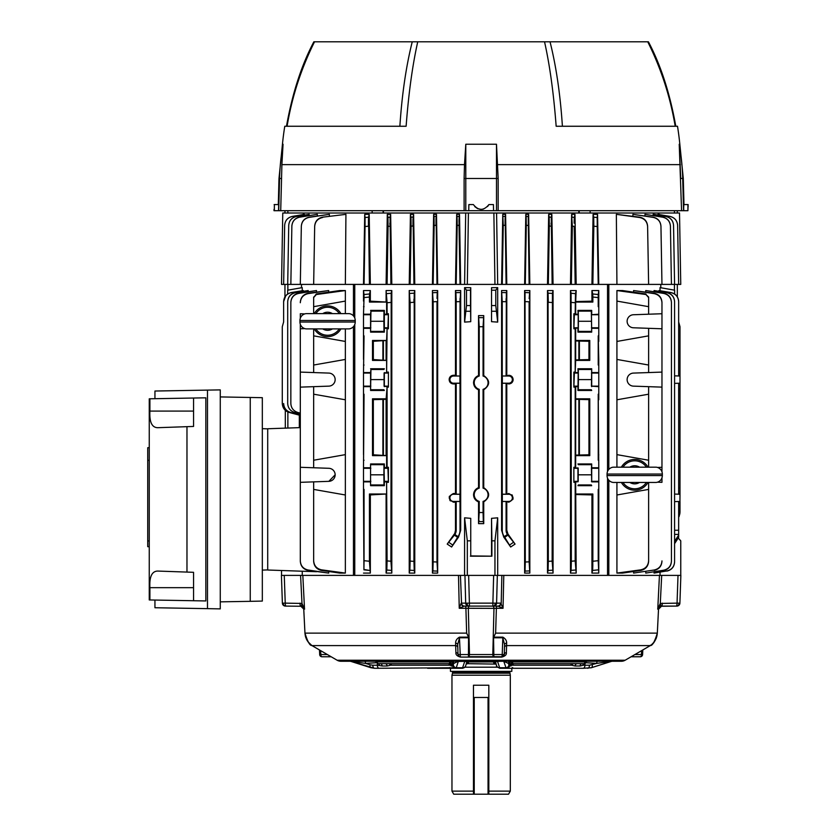 <?xml version="1.0" encoding="UTF-8"?>
<svg xmlns="http://www.w3.org/2000/svg" width="836" height="836" viewBox="0 0 836 836"><rect width="100%" height="100%" fill="white"/><g stroke="black" fill="none" stroke-linecap="round" stroke-linejoin="round"><path stroke-width="1.25" d="M510.388 671.36A0.617 0.617 0 0 0 509.772 671.977L510.315 675.195L451.962 675.195L451.962 791.128L473.458 791.128M488.82 791.128L510.315 791.128L508.539 794.2L488.82 794.2L488.82 685.227L473.458 685.227L473.458 794.2L453.739 794.2L451.962 791.128M510.315 675.195L510.315 791.128M509.772 673.189L452.506 673.189L451.962 675.195M509.772 671.977L452.506 671.977L452.506 673.189M452.506 671.977A0.617 0.617 0 0 0 451.889 671.36M450.468 668.288L450.468 671.36L511.81 671.36L511.81 668.288M488.82 794.2L473.458 794.2M488.82 697.464L473.458 697.464M469.393 606.1L468.923 606.1A3.072 1.871 -90 0 1 467.052 603.164L469.393 603.132L469.393 606.1L493.627 606.1L492.885 606.1L492.885 603.132L500.754 603.132L503.042 608.284L498.34 606.215A3.072 2.842 -38.5 0 0 501.213 603.414L501.851 575.387L503.784 575.387L503.042 608.284L496.375 608.284L495.633 633.124L493.71 637.147L502.833 637.147C505.435 638.652 506.71 640.648 506.658 643.135L506.365 652.634C506.679 654.682 505.153 656.155 501.788 657.086L504.254 654.546L504.317 652.54M285.452 606.1L286.027 606.1L285.452 606.1A3.072 3.072 0 0 1 282.38 603.132L281.418 575.387L302.831 575.387L304.513 609.005L301.817 606.257L286.027 606.1A3.072 0.794 -90 0 1 285.233 603.132L301.984 603.446L304.513 609.005L303.75 609.005A3.072 3.062 90 0 0 300.699 606.1L300.782 606.1A3.072 0.794 -90 0 1 299.988 603.132M676.826 606.1L676.826 606.1A3.072 3.072 0 0 0 679.898 603.132L680.859 575.387L679.898 603.132L679.104 603.164A3.072 2.435 -90 0 1 676.669 606.1L676.251 606.1A3.072 0.794 -90 0 0 677.055 603.132L679.104 603.164M501.788 657.086L460.49 657.086C457.125 656.166 455.599 654.682 455.913 652.634L455.651 645.591L311.974 645.591L337.127 660.231A7.681 7.681 0 0 0 340.586 661.255L621.691 661.255A7.681 7.681 0 0 0 625.15 660.231L650.303 645.591A15.351 15.351 0 0 0 650.408 645.528C652.404 645.758 654.703 641.62 657.315 633.124L658.528 609.005L657.671 609.12L658.528 609.005L657.765 609.005L660.294 603.446L677.055 603.132L678.017 575.387L680.859 575.387M311.974 645.591A15.351 15.351 0 0 1 311.87 645.528L308.003 641.829M307.345 640.857L306.185 638.579M305.652 637.074L305.349 635.956M656.082 638.6L654.943 640.836M652.341 644.013L651.317 644.89M495.633 633.124L657.315 633.124C654.619 646.688 649.311 644.89 650.523 645.455L651.223 644.964C654.902 641.829 656.939 637.889 657.326 633.113L656.866 636.28M450.343 661.255A3.072 0.899 -90 0 1 450.416 661.934A3.072 0.794 1.4 0 1 452.6 662.676L452.61 665.216L453.875 663.397L452.6 662.676A3.072 3.051 119.1 0 0 452.266 661.255A3.072 3.051 -61 0 1 452.6 662.676L452.109 665.989A3.072 3.051 90 0 0 449.151 663.679L450.416 661.934L375.949 661.934L378.185 663.679L449.151 663.679M586.329 661.934L511.862 661.934L513.126 663.679L584.092 663.679A2.299 2.299 0 0 0 586.329 661.934A3.072 3.072 0 0 1 586.59 661.255M634.911 654.546L641.442 654.546A2.299 1.149 90 0 1 640.292 656.772A2.299 2.299 0 0 0 642.591 654.567L641.442 654.546L641.62 650.648M320.658 650.648L320.836 654.546L319.686 654.567A2.299 2.299 0 0 0 321.985 656.772A2.299 1.149 -90 0 1 320.836 654.546L327.367 654.546M468.923 606.1L468.651 606.1A3.072 2.968 -90 0 1 465.683 603.132L467.052 603.164M468.651 606.1L464.492 606.1A3.072 2.968 -90 0 1 461.524 603.132L465.683 603.132L464.941 575.387L501.851 575.387M463.938 606.215L459.246 608.284L461.075 603.414A3.072 2.842 -141.5 0 0 463.938 606.215L469.905 606.1A2.299 1.599 90 0 0 468.306 608.368L469.477 654.504A2.299 1.39 90 0 1 468.432 656.699L501.945 656.772L502.227 654.546L504.254 654.546A2.299 2.299 0 0 1 501.945 656.772L493.846 656.699A2.299 1.39 90 0 1 492.801 654.504L493.971 608.368A2.299 1.599 90 0 0 492.373 606.1M498.34 606.215L493.627 606.1A3.072 2.968 -90 0 0 496.594 603.132L497.336 575.387M497.587 606.1L496.574 606.1L496.375 608.284L493.971 608.368L465.903 608.284L465.704 606.1L464.691 606.1M304.074 615.662L303.74 609.016L304.607 609.12L303.75 609.005L304.962 633.124C307.564 641.62 309.874 645.747 311.87 645.528L311.065 644.974C307.366 641.839 305.328 637.878 304.952 633.113L304.325 620.657M331.192 656.772L321.985 656.772M640.292 656.772L631.086 656.772M466.3 663.251C467.282 662.603 466.969 661.976 465.37 661.391L503.92 661.255L497.514 661.36L499.844 668.288L506.606 668.288L499.844 668.288C496.992 666.919 495.926 666.083 496.647 665.78L496.647 665.78A3.072 2.957 -18.6 0 0 499.677 667.765L505.999 667.765L503.784 661.36L508.403 663.397L508.884 664.798A3.072 2.968 161.2 0 1 505.999 667.765L506.114 668.288A3.072 3.062 90 0 0 509.176 665.216L509.824 665.216L509.678 662.676A3.072 3.051 61 0 1 510.023 661.255A3.072 3.051 -119.1 0 0 509.667 662.687L509.667 665.216A3.072 3.062 90 0 1 506.606 668.288L506.114 668.288M497.608 661.255L496.908 661.391C495.309 661.976 495.006 662.593 495.978 663.251M584.939 663.523L584.939 665.216L589.464 665.216L596.695 663.397L584.939 662.687M597.27 661.255A3.072 1.756 -86.5 0 0 596.695 663.397L612.307 661.255M592.202 664.798A3.072 1.703 72.7 0 1 591.355 667.734L611.325 661.422M611.524 661.36L591.198 667.765L583.183 668.288L591.355 667.734A3.072 1.703 72.7 0 1 591.198 667.765M584.939 665.153L583.894 665.216M589.464 665.216A3.072 1.766 90 0 1 587.708 668.288M584.751 662.676L583.444 665.216L580.079 665.989A3.072 1.839 90 0 1 581.866 663.679M503.084 668.288L583.183 668.288A3.072 1.766 90 0 0 584.939 665.216L583.444 665.216A3.072 1.327 42 0 1 582.786 663.679M580.079 665.989L575.116 665.989A3.072 1.933 90 0 1 576.976 663.679M575.116 665.989L571.688 665.216A3.072 1.526 137.7 0 1 573.141 663.679M511.893 664.641A3.072 2.32 -167.9 0 0 511.883 665.216L571.688 665.216L570.685 663.679M511.904 664.578L513.973 663.679A3.072 3.03 -90 0 0 511.036 665.989L509.824 665.216A3.072 2.268 -6.1 0 1 512.238 663.021M513.126 663.679A3.072 3.051 -90 0 0 510.169 665.989M512.029 664.474L511.036 665.989M511.945 661.255A3.072 0.899 90 0 0 511.862 661.934A3.072 0.794 -1.4 0 0 509.678 662.676M509.26 661.255A3.072 3.051 -119.6 0 0 508.403 663.397L509.667 662.687M494.149 661.015L495.591 662.624L496.647 665.78M495.278 661.976A3.072 0.752 -1.3 0 0 493.543 661.934L468.735 661.934A3.072 0.752 1.3 0 0 467 661.976M468.129 661.015L466.687 662.624L465.642 665.78A3.072 2.957 -161.4 0 1 462.601 667.765L464.764 661.36L457.804 661.464L453.875 663.397A3.072 3.051 119.6 0 0 453.018 661.255M453.394 664.798A3.072 2.968 18.8 0 0 456.278 667.765L374.57 668.288L350.754 661.36M458.358 661.255L456.278 667.765L462.601 667.765L462.444 668.288L456.163 668.288A3.072 3.062 90 0 1 453.102 665.216M380.411 663.679A3.072 1.839 -90 0 1 382.198 665.989L377.339 665.153M376.628 668.288L379.095 668.288A3.072 1.766 90 0 1 377.339 665.216L378.833 665.216A3.072 1.327 -42 0 0 379.492 663.679M427.583 668.288L462.444 668.288C464.67 667.692 465.736 666.856 465.642 665.78M350.953 661.422L370.923 667.734A3.072 1.703 107.3 0 0 371.079 667.765M365.008 661.255A3.072 1.756 -93.5 0 1 365.583 663.397L349.97 661.255M377.339 663.523L377.339 665.216L372.814 665.216A3.072 1.766 90 0 0 374.57 668.288L370.923 667.734A3.072 1.703 107.3 0 1 370.076 664.798L372.814 665.216M377.339 662.687L365.583 663.397L370.076 664.798M455.672 668.288A3.072 3.062 90 0 1 452.61 665.216L452.454 665.216A3.072 2.268 6.1 0 0 450.04 663.021M452.109 665.989L451.241 665.989A3.072 3.03 90 0 0 448.305 663.679L450.374 664.578M451.241 665.989L450.395 665.216A3.072 2.32 167.9 0 0 450.385 664.641M389.137 663.679A3.072 1.526 -137.7 0 1 390.6 665.216L450.395 665.216L450.259 664.474M385.302 663.679A3.072 1.933 -90 0 1 387.162 665.989L382.198 665.989M391.593 663.679L390.6 665.216L387.162 665.989M457.804 661.464L457.093 661.255L457.804 661.464M495.832 663.356A3.072 2.205 -5.2 0 0 493.762 663.021L493.574 661.255M468.703 661.255L467.721 663.679L496.082 664.097A3.072 3.062 -90 0 0 494.557 663.679L493.762 663.021M466.195 664.097L467.721 663.679A3.072 3.062 90 0 0 466.206 664.087M468.515 663.021A3.072 2.205 5.2 0 0 466.446 663.356M492.874 655.236L493.491 655.236M650.303 645.591L506.626 645.591A2.299 1.996 2 0 0 504.495 647.503L504.547 646.113M504.589 644.734L504.254 654.546A2.299 2.299 0 0 1 501.945 656.772M455.913 652.634A2.299 1.996 178 0 1 458.034 654.546L502.227 654.546L502.812 637.795L504.599 644.671A2.299 1.63 2 0 1 506.658 643.135M493.846 656.699L493.564 637.795L502.812 637.795L502.833 637.147M506.365 652.634A2.299 1.996 2 0 0 504.254 654.546M460.49 657.086L460.333 656.772A2.299 2.299 0 0 1 458.034 654.546L458.943 656.302M458.034 654.546L457.689 644.671A2.299 1.63 -2 0 0 455.62 643.135L455.651 645.591A2.299 1.996 178 0 1 457.783 647.503M493.564 637.795L493.71 637.147M455.62 643.135C455.568 640.658 456.843 638.662 459.445 637.147L468.578 637.147L468.432 656.699M468.578 637.147L466.645 633.124L465.903 608.284L459.246 608.284L458.504 575.387L464.941 575.387M457.689 644.671L459.466 637.795L460.333 656.772M459.445 637.147L459.466 637.795L468.714 637.795M457.689 644.734L457.731 646.092M658.528 609.225L661.6 606.1A3.072 3.062 -90 0 0 658.528 609.005M662.29 603.132A3.072 0.794 -90 0 1 661.495 606.1L676.251 606.1L660.461 606.257L657.765 609.005L659.447 575.387L680.755 575.387L680.755 540.84L678.56 538.405M660.461 606.257A3.072 0.731 -107.9 0 0 660.294 603.446L661.694 575.387L660.294 603.446M503.784 575.387L659.447 575.387L659.29 578.46M659.165 580.915L658.068 602.881M463.447 606.121A3.072 2.842 38.4 0 1 461.2 603.446L461.2 603.268M461.733 603.132L461.2 603.446M304.21 602.881L303.29 584.594M303.228 583.371L302.987 578.46M301.817 606.257A3.072 0.731 -72.1 0 1 301.984 603.446L300.584 575.387L301.984 603.446M302.831 575.387L458.504 575.387M460.437 575.387L461.524 603.132M497.786 606.1A3.072 2.968 -90 0 0 500.754 603.132M449.904 379.617A3.595 3.595 0 0 0 453.499 383.201L459.936 383.201L459.936 376.022L453.499 376.022A3.595 3.595 0 0 0 449.904 379.617M455.495 383.943L456.184 383.254L456.184 494.212L455.495 493.522L455.495 383.943L453.499 383.954C450.865 383.714 449.413 382.271 449.141 379.617C449.402 376.952 450.865 375.51 453.499 375.27L455.495 375.28L455.495 290.552L455.923 292.652L460.291 292.558L455.923 292.652L456.184 301.723L460.03 301.639L460.04 298.483M512.374 379.617A3.595 3.595 0 0 0 508.779 376.022L502.342 376.022L502.342 383.201L508.779 383.201A3.595 3.595 0 0 0 512.374 379.617M506.783 375.28L506.783 290.552L506.355 292.652L501.987 292.558L506.355 292.652L506.093 375.97L508.779 375.27C511.413 375.51 512.865 376.952 513.147 379.617C512.876 382.271 511.413 383.714 508.779 383.954L506.093 383.254L506.093 494.212L508.779 493.512C514.401 496.396 514.401 499.291 508.779 502.185L506.093 501.485L506.093 530.254A7.305 7.305 0 0 0 507.41 534.444L515.06 544.09L510.66 547.005L504.745 537.339L507.891 535.134L507.41 534.444L507.985 534.047L506.783 530.254L506.783 502.175M479.216 326.73L478.547 315.611L483.73 315.611L483.062 326.73L479.216 326.73L479.216 376.043A6.907 6.907 0 0 0 479.216 389.325L479.216 488.14A6.907 6.907 0 0 0 479.216 501.412L479.216 512.52L483.062 512.52L483.323 521.591L478.955 521.591L483.323 521.591L483.73 523.639L478.547 523.639L479.216 512.52L483.062 512.52L483.062 501.412A6.907 6.907 0 0 0 483.062 488.14L483.73 487.649C490.262 492.404 490.262 497.148 483.73 501.903L483.062 501.412M478.547 523.639L478.547 501.903C475.391 500.576 473.73 498.193 473.552 494.776C473.73 491.359 475.391 488.987 478.547 487.649L478.547 389.806C475.391 388.479 473.73 386.107 473.552 382.679C473.73 379.262 475.391 376.89 478.547 375.563L478.547 315.611M478.547 501.903L479.216 501.412M478.547 389.806L479.216 389.325M678.508 300.04L678.654 301.723C678.299 296.853 675.76 293.833 671.026 292.652L671.026 292.558C675.76 293.739 678.299 296.77 678.654 301.639L678.654 375.97L674.579 375.834L679.992 376.022L679.992 488.14L678.654 488.099M678.654 389.357L679.992 389.325M674.579 383.39L679.992 383.201M449.475 377.945L449.225 378.739M512.802 381.279L513.053 380.485M301.482 287.751L301.482 284.407M300.312 482.33L328.861 481.337A6.521 6.521 0 0 0 335.152 474.817A6.521 6.521 0 0 0 328.861 468.296L300.312 467.293L300.312 560.904C300.678 565.857 303.28 568.898 308.118 570.016L308.108 570.382C303.28 569.232 300.678 566.181 300.312 561.228L300.312 560.904M335.152 379.617A6.521 6.521 0 0 1 328.861 386.138L300.312 387.131L300.312 372.093L328.861 373.086A6.521 6.521 0 0 1 335.152 379.617M300.312 534.685L300.312 517.965M598.775 365.029L598.221 365.029L598.775 359.438L598.775 394.195L598.221 394.195L598.775 468.296L591.428 468.296L591.7 481.87L598.775 481.87L598.775 468.296M574.363 373.086L573.862 372.093L573.862 387.131L574.363 373.086L578.198 373.086L577.937 368.749L591.7 368.749L591.428 386.138L598.775 386.66M589.777 398.803L588.952 399.639L588.952 454.794L589.777 455.62L575.659 455.62L575.659 398.803L589.777 398.803L589.777 455.62M576.182 399.326L588.952 399.639M588.952 454.794L576.182 455.097M589.777 340.461L588.952 341.287L588.952 359.584L589.777 360.42L575.659 360.42L575.659 340.461L589.777 340.461L589.777 360.42M576.182 340.983L588.952 341.287M588.952 359.584L576.182 359.898M491.892 540.84L491.537 518.341L497.692 517.818L494.954 540.84L491.892 540.84L491.892 556.191L470.741 555.909L470.741 518.341L470.741 555.909M491.537 518.341L491.537 555.909M470.386 556.191L491.892 556.191M470.386 540.84L467.324 540.84L464.586 517.818L470.741 518.341M467.324 540.84L467.324 575.387M464.586 575.387L464.586 517.818M494.954 540.84L494.954 575.387M497.692 575.387L497.692 517.818M608.827 480.209L608.827 575.387L607.521 575.387L607.521 478.087M607.521 471.546L607.521 284.407L497.692 284.407L496.584 213.013L658.883 213.013L658.904 214.455M639.686 217.527L639.697 217.172C644.514 218.248 647.158 221.258 647.607 226.19L647.607 226.546C647.168 221.603 644.535 218.593 639.686 217.527L616.351 214.34L616.926 284.407L608.827 284.407L608.827 469.424M608.827 284.407L607.521 284.407M300.312 507.055L300.312 511.517M300.312 534.904L300.312 561.228M300.312 427.614L267.708 428.753L267.708 570.016L316.583 571.72M321.557 570.445L339.719 573.088L345.352 573.088L321.588 569.849L321.557 570.445C316.666 569.337 314.033 566.265 313.657 561.249L313.657 560.695C314.033 565.711 316.666 568.762 321.588 569.849M313.657 494.003L313.657 561.249M313.657 481.87L313.657 560.695M345.352 573.088L345.352 454.638L313.657 460.228L313.657 467.763M313.657 489.405L345.352 494.985M328.861 481.337L335.152 474.817M300.312 387.131L300.312 467.293M313.657 328.893L313.657 335.853L345.352 341.443L345.352 328.893M345.352 313.625L345.352 301.085L313.657 306.676L313.657 313.625M304.795 328.621L300.312 328.778L300.312 324.253M300.312 318.276L300.312 313.74L304.795 313.897M316.301 294.533L313.657 297.585L316.29 293.979L316.301 294.533L345.352 290.552L339.719 290.552L316.29 293.979M313.657 297.041L313.657 302.068M313.657 297.585L313.657 306.676M345.352 301.085L345.352 290.552M308.108 293.258L328.684 290.552L308.118 293.624C303.28 294.732 300.678 297.773 300.312 302.736L300.312 302.413C300.678 297.459 303.269 294.408 308.108 293.258L308.118 293.624M328.684 292.151L328.684 290.552M300.312 328.778L300.312 372.093M313.657 335.853L313.657 372.563M345.352 454.638L345.352 341.443M345.352 359.438L313.657 365.029M313.657 386.66L313.657 460.228M313.657 394.195L345.352 399.786M328.684 571.49L328.684 573.088L308.118 570.016M328.684 573.088L308.108 570.382M281.523 570.497L281.523 575.387L284.261 575.387L285.233 603.132L283.174 603.164A3.072 2.435 -90 0 0 285.609 606.1M302.245 575.387L302.245 571.218M457.073 216.451L456.686 214.34L457.073 216.451L459.142 216.409L459.027 225.323L457.187 225.365L457.073 216.451L459.142 216.409L459.518 214.34L460.688 284.407L354.757 284.407L354.757 317.993M456.184 284.407L457.187 225.365L459.027 225.323L460.03 284.407M456.686 214.34L459.518 214.34L456.686 214.34L455.495 284.407M433.152 284.407L434.145 225.427L435.995 225.344L434.145 225.427L434.041 216.503L436.11 216.409L436.998 284.407M434.041 216.503L433.633 214.34L434.041 216.503L436.11 216.409L436.496 214.34L437.656 284.407M433.633 214.34L436.496 214.34L433.633 214.34L432.442 284.407M410.121 284.407L411.103 226.148L412.974 226.023L411.103 226.148L410.988 217.203L413.089 217.067L413.956 284.407M413.611 214.34L410.424 214.34L410.988 217.203L410.424 214.34L413.611 214.34L413.089 217.067L413.611 214.34L414.771 284.407M410.424 214.34L409.222 284.407L410.424 214.34M387.089 284.407L388.071 226.347L389.942 226.18L388.071 226.347L387.956 217.37L390.067 217.203L390.924 284.407M390.621 214.486L387.298 214.34L387.956 217.37L390.067 217.203L390.652 214.34L391.802 284.407M387.298 214.34L386.096 284.407M364.057 284.407L365.05 226.546L368.446 226.19L365.05 226.546L365.071 217.527L368.571 217.172L369.428 284.407M364.726 214.382L365.071 217.527L368.571 217.172L369.198 214.34L370.338 284.407M363.503 284.407L364.715 214.34L369.198 214.34L368.571 217.172M322.591 217.527C317.753 218.593 315.109 221.592 314.67 226.546L314.681 226.19C315.12 221.258 317.753 218.248 322.581 217.172L345.926 214.34L345.352 284.407L283.634 284.407L284.658 225.323C285.086 220.537 287.626 217.559 292.286 216.409L292.286 216.451C287.615 217.611 285.076 220.579 284.658 225.365L283.634 284.407L281.523 284.407L282.767 213.013L468.411 213.013L467.324 284.407L497.692 284.407M344.275 214.559L322.581 217.172M314.67 226.546L313.657 284.407L314.67 226.546M301.336 226.18C301.765 221.31 304.367 218.311 309.132 217.203L309.132 217.37C304.367 218.468 301.765 221.456 301.326 226.347L301.336 226.18M309.132 217.37L329.374 214.34L309.132 217.203M301.326 226.347L300.312 284.407L301.326 226.347M327.942 214.549L329.374 214.34L329.363 216.179M291.858 226.023C292.297 221.185 294.868 218.206 299.581 217.067L299.581 217.203C294.857 218.321 292.286 221.3 291.858 226.148L291.858 226.023M299.581 217.203L317.325 214.34L299.581 217.067M291.858 226.148L290.844 284.407L291.858 226.148M315.977 214.559L317.325 214.34L317.304 215.907M288.733 225.344C289.162 220.537 291.712 217.559 296.393 216.409L296.393 216.503C291.701 217.642 289.141 220.62 288.733 225.427L288.733 225.375M296.393 216.503L309.153 214.34L309.132 215.479M288.733 225.427L287.699 284.407L288.733 225.427M308.797 214.403L296.393 216.409M292.286 216.451L304.388 214.34L304.377 215.03M304.022 214.403L292.286 216.409M368.446 226.19L368.446 219.136M368.477 218.196L368.519 217.559M389.921 224.57L389.91 223.024M390.611 214.518L390.318 215.97M412.974 225.96L412.974 219.032M413.089 217.067L410.988 217.203M435.995 225.197L435.995 218.384M458.995 222.219L459.006 219.492M505.09 225.218L505.09 218.426M506.783 284.407L505.592 214.34L502.76 214.34L505.592 214.34L505.205 216.451L503.136 216.409L505.205 216.451L506.093 284.407M528.237 216.503L528.645 214.34L528.237 216.503L526.168 216.409L525.792 214.34L526.168 216.409L528.237 216.503L529.125 284.407M551.154 224.539L551.143 223.013M551.29 217.203L551.854 214.34L551.29 217.203L549.189 217.067L548.667 214.34L549.189 217.067L551.29 217.203L552.157 284.407M571.354 284.407L572.336 226.18L574.207 226.347L572.336 226.18L571.625 214.34L574.98 214.34L574.322 217.37L572.221 217.203L574.322 217.37L574.175 223.191M574.175 221.739L574.28 217.768M571.981 216.022L571.866 215.479M597.207 217.527L597.228 226.546L593.832 226.19L593.706 217.172L597.207 217.527L597.562 214.34L597.207 217.527L593.706 217.172L593.832 226.19L597.228 226.546L598.221 284.407M665.895 216.409C670.577 217.569 673.126 220.547 673.544 225.344L673.544 225.427C673.126 220.61 670.577 217.632 665.884 216.503L653.48 214.403M669.991 216.409L657.89 214.34L669.991 216.409C674.662 217.569 677.202 220.537 677.62 225.323L677.62 225.365C677.202 220.568 674.652 217.6 669.991 216.451M616.926 284.407L680.755 284.407L679.511 213.013L658.883 213.013M677.62 225.344L678.654 284.407L677.62 225.365M657.89 214.34L657.901 215.03M673.544 225.344L674.579 284.407L673.544 225.427M653.146 215.479L653.125 214.34L653.898 214.34L665.884 216.503M670.42 226.148C669.991 221.31 667.421 218.321 662.697 217.203L662.697 217.067C667.421 218.217 669.991 221.195 670.42 226.023L671.433 284.407L670.42 226.023M662.697 217.067L644.964 214.34L662.697 217.203M644.964 214.34L644.974 215.907M660.952 226.347C660.524 221.456 657.922 218.468 653.146 217.37L653.146 217.203C657.911 218.311 660.513 221.31 660.952 226.18L661.966 284.407L660.952 226.347M653.146 217.203L632.904 214.34L653.146 217.37M632.904 214.34L632.915 216.179M639.697 217.172L616.351 214.34M647.607 226.546L648.621 284.407L647.607 226.546M598.775 284.407L597.562 214.34L593.079 214.34L593.706 217.172M593.832 226.19L592.849 284.407M593.079 214.34L591.94 284.407M574.207 226.347L575.189 284.407M574.98 214.34L576.182 284.407M571.625 214.34L570.476 284.407M548.322 284.407L549.304 226.023L551.175 226.148L549.304 226.023L549.189 217.067M551.854 214.34L548.667 214.34L551.854 214.34L553.056 284.407M548.667 214.34L547.507 284.407M525.29 284.407L526.283 225.344L528.133 225.427L526.283 225.344L526.168 216.409M528.645 214.34L525.792 214.34L528.645 214.34L529.836 284.407M525.792 214.34L524.621 284.407M502.248 284.407L503.251 225.323L505.101 225.365L503.251 225.323L502.76 214.34L501.59 284.407M465.694 213.013L464.586 284.407L467.324 284.407M468.411 213.013L493.867 213.013L494.954 284.407M493.867 213.013L496.584 213.013M303.374 214.455L303.405 213.013M354.757 284.407L345.352 284.407M464.586 284.407L460.688 284.407M353.45 284.407L353.45 315.872M353.45 326.657L353.45 575.387L354.757 575.387L354.757 324.535M302.245 290.625L302.245 287.615L287.668 290.186L287.668 294.011L286.926 294.575M285.787 295.714L283.634 301.587M283.634 301.723L283.634 301.639C283.979 296.77 286.518 293.75 291.252 292.558L291.252 292.652C286.529 293.823 283.979 296.853 283.634 301.723L283.634 321.944L282.286 326.73L282.286 403.527C282.589 408.01 284.857 410.978 289.12 412.42L300.312 415.419M291.252 292.558L303.322 290.552L291.252 292.652M283.634 403.527C283.926 408.01 286.205 410.978 290.458 412.42L300.312 415.064M303.322 291.158L303.322 290.552M295.359 292.537L308.212 290.552L295.369 292.715C290.615 293.885 288.054 296.905 287.699 301.796L287.699 301.629C288.054 296.749 290.604 293.718 295.359 292.537L295.369 292.715M287.699 301.629L287.699 403.527C287.992 408.01 290.27 410.978 294.533 412.42L300.312 413.977M287.699 301.796L287.699 403.527M308.212 291.545L308.212 290.552M298.556 293.164L316.51 290.552L298.567 293.436C293.781 294.575 291.2 297.606 290.844 302.527L290.844 302.287C291.2 297.376 293.77 294.335 298.556 293.164L298.567 293.436M290.844 302.287L290.844 403.527C291.137 408.01 293.415 410.978 297.668 412.42L300.312 413.13M290.844 302.527L290.844 403.527M316.51 291.931L316.51 290.552M512.395 377.172L511.851 376.524M512.813 499.51L513.053 498.716M512.395 495.414L511.862 494.766M506.783 290.552L501.59 290.552L502.248 301.639L506.093 301.723L502.248 301.639L502.248 530.254A11.14 11.14 0 0 0 504.265 536.649L504.745 537.339L504.265 536.649L507.41 534.444M506.093 301.723L506.114 298.567M571.082 570.382L575.461 570.016L571.082 570.382L571.354 561.228L575.189 560.904L571.354 561.228L571.082 293.258L575.461 293.624L571.082 293.258L570.476 290.552L570.476 573.088L571.082 570.382M592.828 564.488L592.682 569.4M592.567 570.445L598.357 569.849L592.567 570.445L592.849 561.249L598.221 560.695L598.775 573.088L591.94 573.088L592.567 570.445M363.942 569.494L369.711 570.445L363.921 569.849L364.057 560.695L369.428 561.249L370.338 573.088L370.338 494.922L386.619 494.003L386.619 481.87L384.341 481.87L384.341 485.674L370.578 485.674L370.578 467.763L363.503 467.763L363.503 481.87L370.578 481.87M386.817 570.016L391.196 570.382L386.817 570.016L387.089 560.904L390.924 561.228L391.802 573.088L386.096 573.088L386.817 570.016M391.802 573.088L391.802 290.552L391.196 293.258L386.817 293.624L391.196 293.258L390.924 561.228L387.089 560.904L386.619 481.87M388.416 313.74L387.914 327.785L388.416 328.778L388.416 313.74L387.089 313.74L387.089 302.736L390.924 302.413L387.089 302.736L386.096 290.552L391.802 290.552M553.056 573.088L553.056 290.552L552.429 293.436L548.05 293.164L552.429 293.436L552.157 561.113L553.056 573.088L547.507 573.088L548.05 570.476L552.429 570.204L548.05 570.476L548.322 561.353L552.157 561.113L548.322 561.353L548.05 293.164L548.322 302.287L552.157 302.527L548.322 302.287M548.155 569.41L548.102 570.048M529.125 301.796L525.29 301.629L529.125 301.796L529.125 561.844L529.836 573.088L524.621 573.088L525.018 571.103L529.387 570.925L525.018 571.103L525.29 562.001L529.125 561.844L525.29 562.001L525.018 292.537L529.387 292.715L525.018 292.537L524.621 290.552L529.836 290.552L529.146 298.63M525.123 570.048L525.071 570.674M451.618 547.005L458.567 537.036L460.688 530.254L460.688 290.552L460.03 301.639L460.03 530.254A11.14 11.14 0 0 1 458.013 536.649L451.618 547.005L447.218 544.09L454.387 535.134L457.532 537.339L458.013 536.649L454.868 534.444L454.387 535.134L455.495 530.254L455.495 502.175L453.499 502.185C447.877 499.301 447.877 496.406 453.499 493.512L455.495 493.522M449.454 496.218L449.225 496.992M449.841 500.221L450.416 500.921M449.883 382.052L450.426 382.7M456.163 298.598L456.184 375.97L459.936 376.022M432.891 570.925L437.259 571.103L432.891 570.925L433.152 561.844L436.998 562.001L437.656 573.088L432.442 573.088L432.891 570.925M432.996 569.859L432.943 570.497M437.656 573.088L437.656 290.552L437.259 292.537L432.891 292.715L437.259 292.537L437.009 298.473M436.998 301.629L433.152 301.796L436.998 301.629L436.998 562.001L433.152 561.844L433.152 301.796L432.442 290.552L437.656 290.552M414.228 570.476L414.771 573.088L409.222 573.088L409.849 570.204L414.228 570.476L413.956 561.353L414.228 570.476L409.849 570.204L410.121 561.113L413.956 561.353L410.121 561.113L410.121 302.527L413.956 302.287L413.977 299.1M414.771 573.088L414.771 290.552L414.228 293.164L409.849 293.436L414.228 293.164L413.956 561.353M479.059 520.535L479.007 521.173M474.921 490.439L474.336 491.422M474.921 378.353L474.336 379.335M363.503 454.638L363.503 394.195L363.503 399.786L364.057 394.195L363.503 467.763M363.503 359.438L363.503 335.853L363.503 341.443L364.057 335.853L363.503 372.563L370.578 372.563L370.944 369.481L370.578 390.475L370.578 372.563M364.057 297.585L364.015 294.533L369.522 293.979L369.428 297.041L364.057 297.585L363.503 314.211L370.578 314.211L370.944 311.128L370.578 332.122L370.578 314.211M660.032 575.387L660.032 572.294M678.654 383.254L678.654 494.212M674.579 494.066L679.992 494.254L679.846 514.119M674.579 501.631L679.992 501.443L679.992 512.52L678.654 517.296M674.579 541.32L678.654 535.134L678.654 501.485L679.992 501.443M678.654 535.134L678.654 537.339L674.579 543.682M674.579 534.371L678.654 534.444L678.654 537.339M671.026 292.652L658.956 290.552L671.026 292.558M678.654 301.723L678.654 375.97M658.956 291.158L658.956 290.552M654.16 570.016L633.594 573.088L654.16 570.016C658.998 568.908 661.6 565.867 661.966 560.904L661.966 561.228C661.6 566.181 659.008 569.232 654.17 570.382M648.621 335.853L648.621 372.563L661.966 372.093L661.966 313.74L633.416 314.744A6.521 6.521 0 0 0 627.125 321.264A6.521 6.521 0 0 0 633.416 327.785L648.621 328.318L648.621 335.853L616.926 341.443L616.926 301.085L648.621 306.676L648.621 314.211M616.926 467.178L616.926 341.443M648.621 297.585L645.988 294.533L648.621 297.041L648.621 306.676M645.988 294.533L616.926 290.552L616.926 301.085M645.988 293.979L622.559 290.552L616.926 290.552M648.621 297.041L648.621 302.068M648.621 328.318L661.966 328.778M648.621 372.563L633.416 373.086A6.521 6.521 0 0 0 627.125 379.617A6.521 6.521 0 0 0 633.416 386.138L661.966 387.131L661.966 372.093M661.966 387.131L661.966 467.293L657.483 467.449M648.621 561.249C648.245 566.265 645.611 569.326 640.721 570.445L640.7 569.849C645.601 568.773 648.245 565.721 648.621 560.695L648.621 494.003M640.7 569.849L616.926 573.088L622.559 573.088L640.721 570.445M616.926 573.088L616.926 482.445M648.621 482.445L648.621 560.695M616.926 454.638L648.621 460.228L648.621 467.178M648.621 489.405L616.926 494.985M648.621 386.66L648.621 460.228M648.621 394.195L616.926 399.786M616.926 359.438L648.621 365.029M657.483 482.173L661.966 482.33L661.966 477.805M661.966 471.828L661.966 467.293M633.594 573.088L633.594 571.49M661.966 302.736C661.6 297.783 658.998 294.742 654.16 293.624L654.17 293.258C658.998 294.408 661.6 297.459 661.966 302.413L661.966 313.74L661.966 302.413M654.16 293.624L633.594 290.552L654.17 293.258M633.594 292.151L633.594 290.552M678.09 298.483L677.421 297.031M676.481 295.704L675.352 294.575M663.711 570.204L645.768 573.088L663.711 570.204C668.497 569.065 671.078 566.035 671.433 561.113L671.433 561.353C671.078 566.265 668.507 569.306 663.721 570.476M671.433 302.527C671.078 297.616 668.507 294.585 663.711 293.436L663.721 293.164C668.507 294.324 671.078 297.365 671.433 302.287L671.433 561.113M663.711 293.436L645.768 290.552L663.721 293.164M671.433 302.287L671.433 561.353M645.768 573.088L645.768 571.709M645.768 291.931L645.768 290.552M666.919 570.925L654.065 573.088L666.919 570.925C671.663 569.755 674.224 566.735 674.579 561.844L674.579 562.001C674.224 566.892 671.674 569.922 666.919 571.103M674.579 301.796C674.224 296.916 671.674 293.885 666.919 292.715L666.919 292.537C671.674 293.718 674.224 296.749 674.579 301.629L674.579 561.844M666.919 292.715L654.065 290.552L666.919 292.537M674.579 301.629L674.579 562.001M654.065 573.088L654.065 572.096M654.065 291.545L654.065 290.552M679.992 488.14L679.992 494.254M679.428 515.666L678.748 517.129M679.992 376.022L679.992 326.73L678.654 321.944M674.61 294.011L674.61 290.186L660.032 287.615L660.032 290.625M466.509 305.558L470.501 305.558L470.741 321.682L464.586 322.1L466.509 305.558L466.509 290.186L464.586 287.615L470.741 287.699L470.501 290.186L466.509 290.186M470.741 287.699L470.741 321.682M470.501 305.558L470.501 290.186M464.586 322.1L464.586 287.615M479.216 376.043L478.547 375.563M479.216 488.14L478.547 487.649M483.73 523.639L483.73 501.903M483.73 487.649L483.73 389.806L483.062 389.325L483.062 488.14M483.062 389.325A6.907 6.907 0 0 0 483.062 376.043L483.73 375.563C490.262 380.307 490.262 385.062 483.73 389.806M483.062 326.73L483.062 376.043M483.73 375.563L483.73 315.611M548.05 293.164L547.507 290.552L553.056 290.552M547.507 573.088L547.507 290.552M529.836 573.088L529.836 290.552M524.621 573.088L524.621 290.552M501.59 290.552L501.59 530.254L503.721 537.036L510.66 547.005M515.06 544.09L507.985 534.047M508.779 501.443A3.595 3.595 0 0 0 512.374 497.848A3.595 3.595 0 0 0 508.779 494.254L502.342 494.254L502.342 501.443L508.779 501.443L508.779 502.185M506.093 494.212L502.3 494.212L502.342 501.443M502.3 501.485L506.093 501.485M506.783 493.522L506.783 383.943M506.093 375.97L502.3 375.97L502.342 383.201M502.3 383.254L506.093 383.254M432.442 573.088L432.442 290.552M413.956 302.287L410.121 302.527L409.222 290.552L414.771 290.552M409.222 573.088L409.222 290.552M570.476 573.088L576.182 573.088L575.189 560.904L575.189 482.33L578.198 481.337L578.198 468.296L575.659 467.763L575.659 455.62M576.182 573.088L575.659 481.87M576.182 494.536L591.94 494.922L592.849 494.003L592.849 561.249L598.221 560.695L598.221 489.405L598.775 494.985L598.775 489.405L598.221 489.405M575.659 494.003L592.849 494.003M591.94 573.088L591.94 494.922M598.775 573.088L598.775 494.985M592.849 297.041L592.755 293.979L598.273 294.533L598.221 297.585L592.849 297.041L592.849 302.068L575.659 302.068L576.182 290.552L570.476 290.552M592.849 302.068L591.94 301.159L576.182 301.545M598.775 359.438L598.221 335.853L598.221 365.029M598.775 314.744L591.428 314.744L598.775 314.211L598.775 335.853L598.221 335.853M598.775 335.853L598.775 341.443M576.182 290.552L575.461 293.624L575.189 313.74L573.862 313.74L573.862 328.778L574.363 314.744L578.198 314.744L577.937 310.396L578.303 311.128L591.334 311.128L591.7 332.122L591.428 314.744M578.303 311.128L578.397 321.264L591.24 321.264M578.397 321.264L578.303 331.401L591.334 331.401M578.303 331.401L577.937 332.122L591.7 332.122M577.937 314.211L575.659 314.211L575.659 302.068M574.363 314.744L573.862 313.74M575.659 340.461L575.659 328.318L578.198 327.785L578.198 314.744M574.363 327.785L578.198 327.785M573.862 328.778L575.189 328.778L575.189 372.093L573.862 372.093M577.937 332.122L577.937 328.318M577.937 310.396L591.7 310.396L591.334 311.128M591.7 314.211L591.7 310.396M598.775 328.318L591.7 328.318M598.775 306.676L598.221 306.676L598.775 301.085L598.775 314.211M598.273 294.533L598.775 290.552L591.94 290.552L592.755 293.979M598.221 297.585L598.221 306.676M598.775 301.085L598.775 290.552M591.94 301.159L591.94 290.552M387.914 468.296L388.416 482.33L388.416 467.293L387.914 468.296L384.079 468.296L384.341 481.87M370.338 494.922L369.428 494.003L386.619 494.003M369.428 494.003L369.428 561.249L364.057 560.695L364.057 489.405L363.503 494.985L363.921 569.849M370.338 573.088L363.503 573.088M363.503 481.87L363.503 494.985M363.503 489.405L364.057 489.405M386.619 467.763L386.619 455.62L372.501 455.62L373.337 454.794L373.337 399.639L386.096 399.326L387.089 387.131L387.089 467.293L384.341 467.763L384.341 463.949L370.578 463.949L370.578 485.674M384.341 463.949L383.975 464.68L370.944 464.68M383.975 464.68L383.881 474.817L371.038 474.817M383.881 474.817L383.975 484.953L370.944 484.953M383.975 484.953L384.341 485.674M370.578 467.763L370.578 463.949M363.503 460.228L364.057 460.228M372.501 360.42L373.337 359.584L373.337 341.287L372.501 340.461L386.619 340.461L387.089 328.778L386.619 372.563L386.619 360.42L372.501 360.42L372.501 340.461M386.619 360.42L373.337 359.584M373.337 341.287L386.619 340.461M370.944 311.128L383.975 311.128L384.341 310.396L384.341 332.122L370.578 332.122M384.341 310.396L370.578 310.396M383.975 311.128L383.881 321.264L371.038 321.264M383.881 321.264L383.975 331.401L370.944 331.401M383.975 331.401L384.341 332.122M370.578 328.318L363.503 328.318L363.503 314.211M363.503 341.443L363.503 335.853L364.057 335.853M363.503 328.318L363.503 335.853M384.341 314.211L386.619 314.211L386.619 302.068L369.428 302.068L370.338 301.159L370.338 290.552L363.503 290.552L364.015 294.533M386.619 302.068L370.338 301.159M363.503 301.085L363.503 290.552M369.522 293.979L370.338 290.552M369.428 297.041L369.428 302.068M363.503 306.676L364.057 306.676M388.416 328.778L387.089 328.778M386.619 328.318L384.341 328.318M386.096 359.898L386.096 340.983M386.619 455.62L373.337 454.794M372.501 455.62L372.501 398.803L386.619 398.803M373.337 399.639L372.501 398.803M386.096 455.097L386.096 399.326M388.416 387.131L388.416 372.093L388.416 387.131L387.089 387.131M387.914 386.138L384.079 386.138L386.619 386.66M386.619 372.563L384.079 373.086L384.079 386.138M387.914 373.086L384.079 373.086M387.089 372.093L388.416 372.093M384.341 372.563L384.341 386.66M384.341 390.475L370.578 390.475M383.975 389.743L370.944 389.743M383.881 379.617L371.038 379.617M383.975 369.481L370.944 369.481M384.341 368.749L370.578 368.749M363.503 372.563L363.503 386.66L370.578 386.66M363.503 399.786L363.503 394.195L364.057 394.195M363.503 386.66L363.503 394.195M363.503 365.029L364.057 365.029M384.341 467.763L384.079 468.296M387.089 467.293L388.416 467.293M388.416 482.33L387.089 482.33M386.096 573.088L386.096 494.536M386.096 301.545L386.096 290.552M456.184 375.97L455.495 375.28M459.978 375.97L459.936 383.201M459.978 383.254L456.184 383.254M453.499 494.254A3.595 3.595 0 0 0 449.904 497.848A3.595 3.595 0 0 0 453.499 501.443L459.936 501.443L459.936 494.254L453.499 494.254L453.499 493.512M456.184 494.212L459.978 494.212L459.936 501.443M455.495 502.175L456.184 501.485L456.184 530.254A7.305 7.305 0 0 1 454.868 534.444M459.978 501.485L456.184 501.485M447.218 544.09L454.293 534.047M460.688 290.552L455.495 290.552M491.777 305.558L495.769 305.558L497.692 322.1L491.537 321.682L491.537 287.699L497.692 287.615L495.769 290.186L491.777 290.186M497.692 287.615L497.692 322.1M495.769 305.558L495.769 290.186M491.537 321.682L491.537 287.699M575.189 302.736L571.354 302.413L575.189 302.736M573.862 387.131L575.189 387.131L575.189 467.293L573.862 467.293L573.862 482.33L575.189 482.33M575.189 372.093L575.659 360.42M577.937 372.563L575.659 372.563M591.7 368.749L591.7 386.66M577.937 368.749L578.303 369.481L591.334 369.481M578.303 369.481L578.397 379.617L591.24 379.617M578.397 379.617L578.303 389.743L591.334 389.743M578.303 389.743L577.937 390.475L591.7 390.475M577.937 390.475L578.198 373.086M575.659 398.803L575.659 386.66L577.937 386.66M574.363 386.138L578.198 386.138M573.862 482.33L573.862 467.293M574.363 468.296L578.198 468.296M574.363 481.337L578.198 481.337M577.937 467.763L577.937 481.87M577.937 463.949L591.7 463.949L591.7 481.87M578.303 464.68L591.334 464.68M578.397 474.817L591.24 474.817M578.303 484.953L591.334 484.953M577.937 485.674L591.7 485.674M598.775 481.87L598.775 489.405M591.7 463.949L591.428 468.296M591.7 467.763L598.775 467.763M598.775 454.638L598.221 460.228L598.775 460.228M598.221 394.195L598.221 460.228M598.775 394.195L598.775 399.786M591.7 372.563L598.775 372.563M674.422 210.703L674.422 213.013M674.422 284.407L674.422 290.155M590.132 213.013L590.132 210.703M578.878 455.035L578.878 399.389M578.878 359.835L578.878 341.046M677.327 210.703L677.327 213.013M677.327 284.407L677.327 296.885M578.836 213.013L578.836 210.703M579.379 399.399L579.379 455.024M579.379 341.057L579.379 359.825M579.191 213.013L579.191 210.703M372.145 213.013L372.145 210.703M383.087 213.013L383.087 210.703M383.4 455.035L383.4 399.389M383.4 359.835L383.4 341.046M285.316 410.351L285.316 428.136M383.442 213.013L383.442 210.703M382.898 341.057L382.898 359.825M382.898 399.399L382.898 455.024M284.951 210.703L284.951 213.013M284.951 284.407L284.951 296.885M287.866 210.703L287.866 213.013M287.866 284.407L287.866 290.155M287.866 411.991L287.866 428.042M299.33 415.158L299.33 427.645M220.265 396.922L262.326 397.685L262.326 601.074L250.257 601.335L250.257 397.424M220.265 601.847L250.257 601.335M262.326 428.669L267.708 428.858M262.326 570.1L267.708 569.912M149.257 540.976L147.721 540.882L147.721 546.66L149.257 546.775M147.721 540.882L147.721 460.375L149.257 460.281M147.721 460.375L147.721 447.73L149.257 447.626M220.265 608.88L220.265 389.889L207.485 390.109L207.485 608.65L220.265 608.88M207.485 608.65L154.942 607.73L154.942 600.06M207.485 390.109L154.942 391.029L154.942 398.709M149.905 411.093C149.32 421.981 151.891 427.52 157.607 427.698L193.555 426.444L193.555 398.03L149.905 398.793L149.905 411.093L193.555 411.093M193.555 398.03L205.834 397.821L205.834 600.948L193.555 600.729L193.555 572.315L157.607 571.061C151.88 571.27 149.31 576.809 149.905 587.677L193.555 587.677M193.555 600.729L149.257 599.955L149.257 398.803L149.905 398.793M149.905 599.966L149.905 587.677M286.476 126.257C292.37 93.308 301.493 65.156 313.855 41.8L315.329 41.8M399.869 126.257C401.98 94.343 406.108 66.201 412.242 41.8L314.535 41.8C301.159 68.573 292.004 96.725 287.082 126.257M412.242 41.8L417.739 41.8C412.493 65.156 408.616 93.308 406.118 126.257L284.773 126.257A288.587 288.587 0 0 0 282.443 144.294L283.049 144.241L281.889 164.64L283.049 144.241L282.443 144.294L278.994 178.476L278.304 204.569M683.827 204.569L683.555 210.703L682.709 178.476L680.723 178.476L679.229 144.241L679.835 144.294A288.587 288.587 0 0 0 677.505 126.257L556.159 126.257C553.662 93.308 549.785 65.156 544.539 41.8L417.739 41.8M544.539 41.8L550.036 41.8C556.17 66.201 560.298 94.343 562.409 126.257M675.195 126.257C670.273 96.725 661.119 68.573 647.743 41.8L550.036 41.8M646.959 41.8L648.422 41.8C660.785 65.156 669.918 93.308 675.802 126.257M496.49 144.241L498.162 178.476L496.49 178.476L496.49 144.241L465.788 144.241L464.502 164.64L281.889 164.64L281.554 178.476L281.889 164.64M468.86 204.569L473.364 204.569L468.86 204.569L468.745 210.703L465.788 210.703L465.788 144.241M498.162 178.476L498.162 210.703L496.49 210.703L496.49 178.476L464.116 178.476L464.502 164.64M496.49 210.703L468.745 210.703M474.785 206.628L477.596 208.645L481.139 209.397M482.341 209.314L483.532 209.063M487.566 206.555L488.924 204.569L493.428 204.569L493.533 210.703M473.364 204.569C478.537 210.912 483.73 210.912 488.924 204.569M465.788 210.703L464.116 210.703L464.116 178.476M679.835 144.294L683.294 178.476L682.709 178.476A229.743 229.743 0 0 0 679.229 144.241L681.57 210.703L498.162 210.703M683.555 210.703L681.57 210.703M683.754 210.703L683.597 204.569L687.913 204.569L687.913 210.703L683.754 210.703M688.174 206.492L687.913 204.569M688.132 204.569L687.913 210.703M464.116 210.703L280.708 210.703L281.554 178.476L279.569 178.476A229.743 229.743 0 0 1 283.049 144.241L282.443 144.294M280.708 210.703L278.722 210.703L279.569 178.476L278.994 178.476M278.722 210.703L278.681 204.569L278.524 210.703L273.999 210.703L273.999 209.397M278.681 204.569L274.145 204.569C273.968 210.912 273.968 210.912 274.145 204.569C273.968 210.912 273.968 210.912 274.145 204.569M274.365 204.569L274.365 210.703M607.051 474.043L607.051 475.579L662.331 475.579L662.331 474.043A6.907 6.907 0 0 0 656.187 467.178L613.196 467.178A6.907 6.907 0 0 0 607.051 474.043L662.331 474.043M662.331 475.579A6.907 6.907 0 0 1 656.187 482.445L613.196 482.445A6.907 6.907 0 0 1 607.051 475.579M621.367 482.445A15.351 15.351 0 0 0 648.015 482.445M648.015 467.178A15.351 15.351 0 0 0 621.367 467.178M349.082 328.893L306.091 328.893A6.907 6.907 0 0 1 299.946 322.027L355.227 322.027A6.907 6.907 0 0 1 349.082 328.893M314.263 328.893A15.351 15.351 0 0 0 340.91 328.893M340.91 313.625A15.351 15.351 0 0 0 314.263 313.625M355.227 320.491L299.946 320.491A6.907 6.907 0 0 1 306.091 313.625L349.082 313.625A6.907 6.907 0 0 1 355.227 320.491L355.227 322.027M299.946 320.491L299.946 322.027M488.046 697.464L488.046 794.2M474.231 697.464L474.231 794.2M493.355 606.1A3.072 1.871 -90 0 0 495.225 603.164M282.38 603.132L283.174 603.164M337.127 660.231L625.15 660.231M468.641 575.387L469.393 603.132L492.885 603.132L493.637 575.387M466.645 633.124L304.962 633.124L303.74 609.016L300.678 606.1L303.74 609.016M464.847 667.191L497.43 667.191M453.499 383.954L453.499 383.201M508.779 375.27L508.779 376.022M598.775 386.138L591.428 386.138M598.775 373.086L591.428 373.086M678.654 530.254L674.579 530.254M470.543 311.264L466.174 311.264M478.955 317.659L483.323 317.659M501.59 530.254L502.248 530.254M503.721 537.036L504.265 536.649M513.314 542.418L509.741 544.926M506.093 530.254L506.783 530.254M508.779 493.512L508.779 494.254M508.779 383.954L508.779 383.201M598.775 327.785L591.428 327.785M387.914 481.337L384.079 481.337M363.503 468.296L370.85 468.296M363.503 481.337L370.85 481.337M387.914 314.744L384.079 314.744M387.914 327.785L384.079 327.785M363.503 314.744L370.85 314.744M363.503 327.785L370.85 327.785M363.503 386.138L370.85 386.138M363.503 373.086L370.85 373.086M453.499 375.27L453.499 376.022M453.499 502.185L453.499 501.443M456.184 530.254L455.495 530.254M452.537 544.926L448.963 542.418M458.567 537.036L458.013 536.649M460.688 530.254L460.03 530.254M460.03 301.639L456.184 301.723M496.103 311.264L491.735 311.264M598.775 481.337L591.428 481.337M186.971 426.673L186.971 572.085M680.389 164.64L497.775 164.64M622.966 482.445A13.993 13.993 0 0 0 646.416 482.445M646.416 467.178A13.993 13.993 0 0 0 622.966 467.178M639.54 467.178A9.05 9.05 0 0 0 629.842 467.178M629.842 482.445A9.05 9.05 0 0 0 639.54 482.445M315.862 328.893A13.993 13.993 0 0 0 339.311 328.893M339.311 313.625A13.993 13.993 0 0 0 315.862 313.625M332.435 313.625A9.05 9.05 0 0 0 322.738 313.625M322.738 328.893A9.05 9.05 0 0 0 332.435 328.893M311.588 645.34L310.114 644.18M308.892 642.957L306.352 638.986M305.851 637.722L305.422 636.28M319.477 649.959L319.686 654.567M642.8 649.959L642.591 654.567M512.667 667.546L511.81 668.068M449.611 667.546L450.468 668.068M450.092 661.778A3.072 3.072 0 0 0 450.04 661.255M375.949 661.934L375.688 661.255M656.427 637.722L655.926 638.986M653.386 642.957L652.164 644.18M651.338 644.88L650.408 645.528M658.538 609.016L657.326 633.113M678.654 517.306L679.992 512.52M660.795 287.751L660.795 284.407M683.294 178.476L683.973 204.569"/></g></svg>
